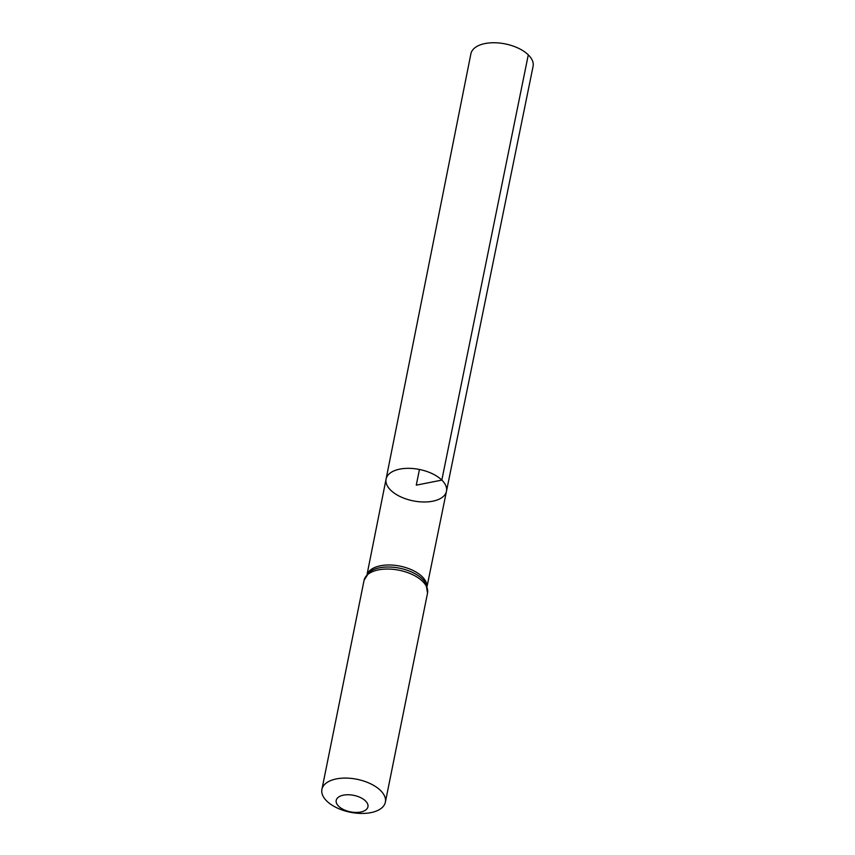<?xml version="1.0" encoding="UTF-8"?>
<svg xmlns="http://www.w3.org/2000/svg" width="855" height="855" viewBox="0 0 855 855"><rect width="100%" height="100%" fill="white"/><g stroke="black" fill="none" stroke-linecap="round" stroke-linejoin="round"><path stroke-width="1.28" d="M441.821 480.104A30.801 15.999 -168.6 0 0 409.235 468.337A30.801 15.999 -168.6 0 0 386.075 479.089A30.801 15.999 -168.6 0 0 413.115 500.848A30.801 15.999 -168.6 0 0 446.47 491.272A30.801 15.999 -168.6 0 0 441.821 480.104A30.801 15.999 -168.6 0 0 409.235 468.337A30.801 15.999 -168.6 0 0 386.075 479.089L470.891 53.812A31.721 16.48 -168.6 0 1 494.746 42.75A31.721 16.48 -168.6 0 1 528.294 54.859A31.721 16.48 -168.6 0 1 533.082 66.359L446.47 491.272A30.801 15.999 -168.6 0 0 441.821 480.104M365.491 800.932A16.181 8.411 11.4 0 1 352.826 812.229A16.181 8.411 11.4 0 1 337.896 797.619A16.181 8.411 11.4 0 1 365.491 800.932M380.486 790.458A32.362 16.811 11.4 0 1 385.37 802.161A32.362 16.811 11.4 0 1 350.326 812.25A32.362 16.811 11.4 0 1 321.918 789.368A32.362 16.811 11.4 0 1 346.275 778.093A32.362 16.811 11.4 0 1 380.486 790.458M419.442 469.47L416.278 485.159L441.821 480.104L528.294 54.859M367.372 573.919A30.598 15.892 11.4 0 1 391.515 565.048A30.598 15.892 11.4 0 1 422.188 576.676A30.598 15.892 11.4 0 1 426.966 585.932M422.637 581.4A32.362 16.811 11.4 0 1 427.532 593.114L425.94 583.612A31.485 16.352 11.4 0 0 422.413 579.038A31.485 16.352 11.4 0 0 369.21 572.177L364.07 580.321A32.362 16.811 11.4 0 1 388.427 569.045A32.362 16.811 11.4 0 1 422.637 581.4M427.094 586.316L446.47 491.272M367.105 574.218L386.075 479.089M385.37 802.161L427.532 593.114M321.918 789.368L364.07 580.321"/></g></svg>
